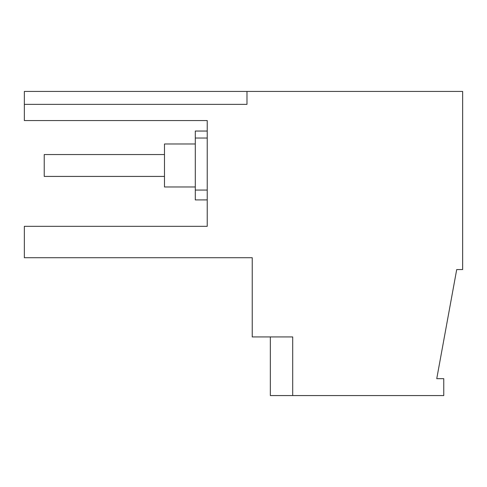 <?xml version="1.0" encoding="UTF-8"?>
<svg xmlns="http://www.w3.org/2000/svg" width="487" height="487" viewBox="0 0 487 487"><rect width="100%" height="100%" fill="white"/><g stroke="black" fill="none" stroke-linecap="round" stroke-linejoin="round"><path stroke-width="0.73" d="M270.334 336.925L270.334 395.566L443.767 395.566L443.767 378.667L436.748 378.667L456.709 269.555L462.65 269.555L462.65 91.434L24.35 91.434L24.35 104.358L246.976 104.358L246.976 91.434M292.699 395.566L292.699 336.925L252.236 336.925L252.236 257.72L86.369 257.72M24.35 104.358L24.35 120.557L207.225 120.557L207.225 226.315L24.35 226.315L24.35 257.72L252.236 257.72M207.225 138.034L195.299 138.034L195.299 131.04L207.225 131.04M195.299 138.034L195.299 199.92L207.225 199.907L195.299 199.92M195.299 186.971L164.484 186.971L164.484 143.988L195.299 143.988M164.484 154.549L44.226 154.549L44.226 176.416L164.484 176.416M207.225 131.052L195.299 131.052M207.225 190.064L195.299 190.064"/></g></svg>

